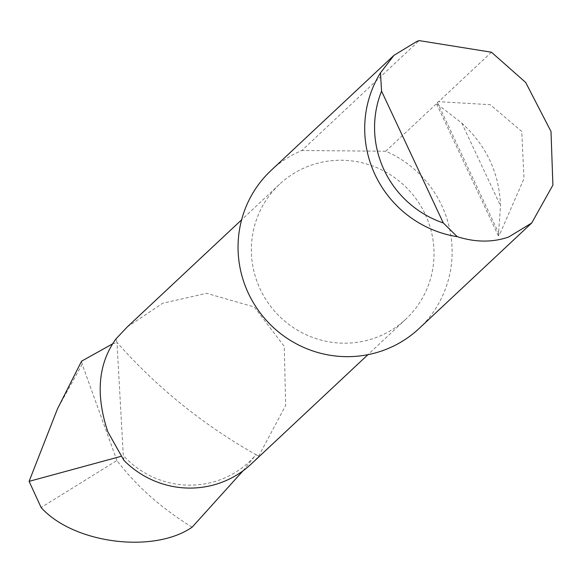 <?xml version="1.0" encoding="UTF-8"?>
<svg xmlns="http://www.w3.org/2000/svg" width="582" height="582" viewBox="0 0 582 582"><rect width="100%" height="100%" fill="white"/><g stroke="black" fill="none" stroke-linecap="round" stroke-linejoin="round"><path stroke-width="0.44" stroke-dasharray="2.91 2.18" d="M425.238 214.351A92.392 90.406 -133.1 0 1 405.858 319.147A92.392 90.406 -133.1 0 1 260.154 289.079A92.392 90.406 -133.1 0 1 279.535 184.29A92.392 90.406 -133.1 0 1 425.238 214.351M127.247 326.946L162.727 303.251L206.61 293.321L254.218 306.969L284.271 346.414L285.646 405.501L258.634 456.15A92.392 90.406 -133.1 0 1 251.184 464.043M498.352 235.797L436.311 103.356L461.788 123.078C486.392 145.515 499.312 173.094 500.542 205.802L498.352 235.797L499.48 234.895L524.004 178.623L521.748 131.437L490.262 104.695L438.661 101.661L437.329 102.236L436.544 103.64L385.742 151.225A108.274 105.946 -133.1 0 1 441.818 205.693A108.274 105.946 -133.1 0 1 419.105 328.495M491.441 52.213L438.661 101.661M271.067 170.461A108.274 105.946 -133.1 0 1 299.257 151.64A108.274 105.946 -133.1 0 1 301.847 150.505L419.164 40.609M123.915 460.369A844.191 826.047 -133.1 0 1 123.297 455.51L116.96 342.42C156.958 387.561 203.307 424.984 255.993 454.68A89.424 87.496 -133.1 0 1 123.297 455.51M243.036 470.809L255.993 454.68L258.634 456.15M192.14 527.176C161.461 508.333 136.384 486.116 116.917 460.522L41.111 507.519M112.559 343.875L116.96 342.42L115.905 338.986M116.917 460.522L82.186 364.237L81.567 361.175M385.742 151.225L301.847 150.505M461.788 123.078L500.542 205.802M437.329 102.236L499.48 234.895M82.186 364.237L57.458 408.906M405.858 319.147L367.94 354.671M279.535 184.29L241.61 219.814"/><path stroke-width="0.87" d="M367.94 354.671L251.184 464.043A92.392 90.406 -133.1 0 1 123.915 460.369L107.816 431.786C95.455 394.618 98.154 363.692 115.905 338.986L127.247 326.946L241.61 219.814M531.708 223.008L419.105 328.495A108.274 105.946 -133.1 0 1 390.915 347.316A108.274 105.946 -133.1 0 1 248.354 293.263A108.274 105.946 -133.1 0 1 271.067 170.461L393.956 55.341L417.003 41.337L419.164 40.609L491.441 52.213L525.692 82.462L551.001 131.481L552.9 185.112L531.708 223.008L508.661 237.012C492.678 242.534 475.538 242.425 457.241 236.692A108.274 105.946 -133.1 0 1 380.483 72.845L393.956 55.341M243.036 470.809L192.14 527.176C153.553 553.948 73.259 543.493 41.111 507.519L29.1 481.358L120.852 456.397M29.1 481.358L57.458 408.906L81.567 361.175L112.559 343.875M380.483 72.845L381.559 91.148L443.295 222.95L457.241 236.692M381.559 91.148A99.609 97.47 46.9 0 0 443.295 222.95"/></g></svg>
